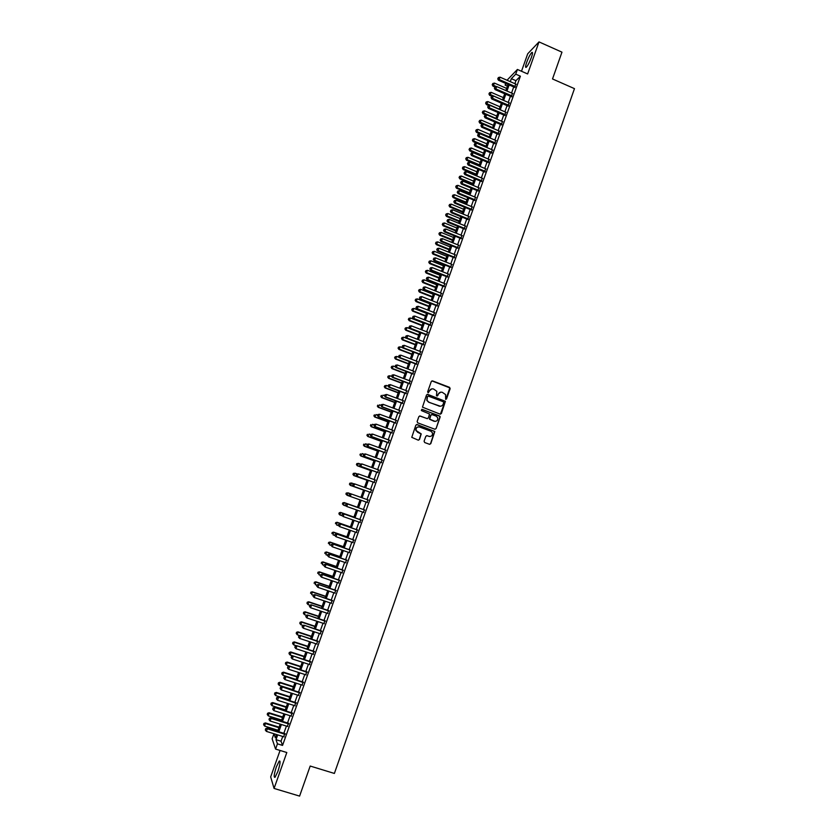 <?xml version="1.0" encoding="UTF-8"?>
<svg xmlns="http://www.w3.org/2000/svg" width="838" height="838" viewBox="0 0 838 838"><rect width="100%" height="100%" fill="white"/><g stroke="black" fill="none" stroke-linecap="round" stroke-linejoin="round"><path stroke-width="1.26" d="M445.648 399.338L446.549 398.909L450.153 388.664L449.556 387.345L432.576 380.913L431.287 381.52L427.652 391.786L428.071 392.718L429.444 390.958C430.292 389.157 431.664 388.507 433.571 389.01L436.839 391.325L436.472 395.641L437.771 395.609L438.243 394.279C439.091 392.477 440.453 391.817 442.349 392.331L445.586 394.583L445.648 399.338M445.847 399.38L449.87 387.91L431.926 380.892M428.302 392.76L429.444 390.958M437.09 396.081L438.243 394.279M277.87 771.505C280.175 764.235 280.636 760.736 279.232 761.019L276.372 766.833C274.068 774.061 273.607 777.559 275 777.329L277.87 771.505M531.386 57.455C532.727 53.475 532.853 51.83 531.763 52.532C530.171 54.271 528.485 57.539 526.683 62.316C525.342 66.286 525.216 67.93 526.306 67.239C527.877 65.521 529.574 62.253 531.386 57.455M424.091 441.207L424.698 442.537L429.496 444.297L430.784 443.669L434.807 431.486L417.125 424.562L415.837 425.18L411.762 437.342L418.193 440.139L419.482 439.51L421.221 433.906L416.088 430.502C415.847 427.872 417.01 426.71 419.576 427.013L430.826 431.172L432.418 432.785C432.743 435.456 431.601 436.65 428.993 436.368L427.118 435.676L425.83 436.305L424.091 441.207M282.731 736.455L281.034 741.221L282.553 745.411L277.441 743.84L275.576 749.078L272.13 738.812L273.932 733.753L275.325 737.765L276.477 734.517M507.032 80.239L517.413 69.46L527.626 73.954L539.002 41.9L561.963 52.155L552.514 78.961L574.47 88.639L334.383 773.443L310.196 766.047L299.595 796.1L274.068 788.443L286.816 752.524L275.576 749.078M517.413 69.46L515.737 74.153L511.348 78.678L510.29 81.663M282.553 745.411L520.388 76.195L515.737 74.153M440.118 414.14L441.396 413.522L445.387 401.35L427.799 394.394L426.511 395.002L422.467 407.163L440.118 414.14M440.118 417.146L436.095 428.574L434.807 429.203L417.733 422.865L417.125 421.535L418.864 416.633L420.152 416.015L427.087 418.591L428.375 417.973L429.517 414.003L421.703 410.714L421.284 410.285L422.184 409.353L440.107 416.402L436.095 428.574M280.07 750.45L270.674 776.91L274.068 788.443M539.002 41.9L527.71 53.789L521.498 71.251M514.584 87.299L515.737 84.051M511.264 96.632L512.416 93.406M507.943 105.997L509.085 102.781M504.612 115.361L505.743 112.166M501.271 124.747L502.402 121.562M497.929 134.143L499.05 130.979M494.577 143.56L495.698 140.407M491.225 152.987L492.346 149.855M487.873 162.425L488.983 159.314M484.511 171.884L485.611 168.784M481.138 181.354L482.238 178.274M477.765 190.844L478.854 187.775M474.392 200.345L475.471 197.297M471.008 209.856L472.087 206.829M467.614 219.388L468.693 216.372M464.221 228.942L465.289 225.935M460.827 238.495L461.885 235.52M457.422 248.069L458.47 245.105M454.007 257.664L455.055 254.71M450.593 267.27L451.64 264.337M447.178 276.886L448.215 273.974M443.752 286.523L444.779 283.621M440.317 296.17L441.343 293.29M436.881 305.839L437.897 302.979M433.445 315.517L434.451 312.668M429.988 325.207L430.994 322.389M426.542 334.917L427.537 332.11M423.085 344.648L424.07 341.852M419.618 354.39L420.603 351.614M416.151 364.142L417.125 361.388M412.673 373.916L413.647 371.182M409.195 383.699L410.159 380.986M405.707 393.504L406.671 390.801M402.219 403.319L403.172 400.637M398.72 413.155L399.674 410.494M395.222 423.001L396.165 420.362M391.713 432.869L392.655 430.24M388.204 442.747L389.136 440.139M384.684 452.646L385.606 450.048M381.164 462.555L382.076 459.978M377.634 472.475L378.535 469.929M374.094 482.426L374.995 479.881M370.553 492.377L371.454 489.863M367.013 502.36L367.903 499.857M363.451 512.364L364.341 509.85M359.879 522.399L360.79 519.843M356.307 532.444L357.229 529.867M352.735 542.5L353.657 539.902M349.153 552.577L350.085 549.948M345.56 562.665L346.513 560.014M341.967 572.783L342.92 570.091M338.374 582.902L339.338 580.189M334.76 593.042L335.734 590.308M331.157 603.203L332.131 600.437M327.532 613.374L328.527 610.577M323.908 623.566L324.914 620.738M320.284 633.769L321.3 630.92M316.649 643.993L317.675 641.112M313.003 654.237L314.041 651.325M309.358 664.492L310.406 661.559M305.713 674.758L306.76 671.804M302.047 685.055L303.115 682.059M298.391 695.351L299.459 692.335M294.714 705.68L295.804 702.632M291.037 716.019L292.137 712.939M287.361 726.368L288.461 723.267M520.388 76.195L515.946 80.689L514.888 83.674M513.725 86.922L511.557 93.028M510.405 96.265L508.226 102.404M507.084 105.619L504.885 111.789M503.743 114.995L501.543 121.196M500.412 124.38L498.191 130.613M497.07 133.776L494.839 140.04M493.718 143.193L491.477 149.489M490.366 152.621L488.114 158.948M487.004 162.069L484.741 168.428M483.641 171.518L481.368 177.907M480.279 180.998L477.995 187.419M476.895 190.488L474.601 196.94M473.522 199.989L471.218 206.473M470.139 209.5L467.824 216.015M466.745 219.032L464.42 225.579M463.351 228.585L461.015 235.164M459.947 238.139L457.6 244.748M456.542 247.723L454.186 254.364M453.138 257.308L450.76 263.98M449.713 266.913L447.335 273.628M446.298 276.54L443.899 283.275M442.873 286.177L440.463 292.944M439.437 295.824L437.017 302.633M436.001 305.493L433.571 312.323M432.555 315.172L430.114 322.043M429.108 324.872L426.657 331.775M425.652 334.582L423.19 341.516M422.195 344.303L419.712 351.279M418.728 354.045L416.245 361.052M415.26 363.807L412.757 370.836M411.783 373.58L409.269 380.651M408.305 383.364L405.781 390.466M404.817 393.169L402.282 400.302M401.329 402.984L398.773 410.159M397.83 412.82L395.264 420.027M394.321 422.677L391.755 429.904M390.812 432.534L388.235 439.803M387.303 442.422L384.705 449.723M383.783 452.311L381.175 459.653M380.253 462.23L377.634 469.594M376.723 472.15L374.094 479.556M373.193 482.101L370.543 489.539M369.652 492.053L366.992 499.532M366.101 502.035L363.441 509.525M362.54 512.049L359.879 519.529M358.968 522.074L356.318 529.543M355.396 532.12L352.746 539.578M351.824 542.186L349.174 549.634M348.241 552.263L345.591 559.7M344.648 562.361L342.009 569.777M341.056 572.469L338.416 579.875M337.452 582.588L334.823 589.994M333.849 592.738L331.22 600.123M330.235 602.889L327.606 610.274M326.611 613.07L323.992 620.434M322.986 623.263L320.367 630.616M319.362 633.465L316.743 640.819M315.727 643.689L313.108 651.021M312.082 653.933L309.473 661.255M308.436 664.188L305.828 671.5M304.781 674.464L302.183 681.765M301.114 684.751L298.527 692.041M297.459 695.058L294.861 702.338M293.782 705.387L291.195 712.646M290.105 715.725L287.528 722.974M286.418 726.075L283.841 733.323M283.673 736.738L284.784 733.617M276.477 734.538L273.932 733.753M507.43 86.125L505.115 85.109L505.712 83.423M277.692 734.895L275.985 739.671L277.441 743.84M509.127 84.91L506.959 91.028M505.806 94.265L503.617 100.403M502.465 103.629L500.265 109.799M499.134 113.004L496.924 119.206M495.782 122.39L493.561 128.633M492.44 131.796L490.209 138.071M489.078 141.224L486.836 147.519M485.726 150.651L483.463 156.989M482.353 160.11L480.09 166.469M478.99 169.569L476.707 175.959M475.607 179.049L473.323 185.47M472.234 188.54L469.929 195.003M468.851 198.051L466.536 204.535M465.457 207.573L463.131 214.099M462.063 217.115L459.727 223.662M458.658 226.669L456.312 233.247M455.254 236.232L452.897 242.852M451.839 245.817L449.472 252.468M448.424 255.412L446.046 262.095M444.999 265.028L442.611 271.742M441.574 274.655L439.164 281.4M438.138 284.291L435.718 291.069M434.702 293.949L432.272 300.758M431.256 303.628L428.815 310.469M427.799 313.318L425.358 320.189M424.353 323.018L421.891 329.921M420.886 332.738L418.413 339.673M417.418 342.47L414.936 349.446M413.951 352.222L411.458 359.219M410.473 361.985L407.97 369.024M406.996 371.758L404.471 378.839M403.507 381.552L400.973 388.664M400.009 391.367L397.474 398.511M396.51 401.193L393.954 408.368M393.012 411.029L390.445 418.235M389.502 420.886L386.926 428.134M385.983 430.763L383.395 438.033M382.463 440.652L379.865 447.953M378.933 450.551L376.325 457.894M375.403 460.471L372.774 467.845M371.863 470.401L369.233 477.817M368.322 480.352L365.672 487.8M364.771 490.324L362.11 497.803M361.22 500.307L358.549 507.807M357.648 510.332L354.987 517.811M354.076 520.367L351.415 527.835M350.504 530.412L347.843 537.881M346.911 540.489L344.261 547.937M343.318 550.566L340.678 558.014M339.725 560.674L337.086 568.101M336.122 570.793L333.482 578.21M332.518 580.923L329.879 588.328M328.905 591.073L326.265 598.468M325.28 601.234L322.651 608.618M321.656 611.415L319.027 618.79M318.021 621.618L315.402 628.982M314.386 631.831L311.767 639.185M310.741 642.065L308.133 649.408M307.096 652.31L304.487 659.642M303.44 662.575L300.832 669.897M299.784 672.862L297.176 680.163M296.118 683.159L293.52 690.449M292.441 693.466L289.843 700.757M288.764 703.805L286.177 711.074M285.077 714.144L282.49 721.403M281.39 724.514L278.803 731.763M506.445 83.737L505.115 85.109M277.598 731.385L280.175 724.137M281.285 721.036L283.873 713.767M284.972 710.697L287.56 703.417M288.649 700.369L291.236 693.089M292.315 690.072L294.913 682.771M295.982 679.786L298.579 672.474M299.637 669.51L302.246 662.188M304.194 656.73L291.027 652.456L290.116 654.991L303.293 659.244L305.901 651.922M306.938 649.021L309.547 641.678M310.573 638.797L313.192 631.443M314.208 628.594L316.837 621.22M317.843 618.402L320.472 611.028M321.467 608.231L324.096 600.836M325.081 598.07L327.721 590.675M328.695 587.93L331.335 580.525M332.298 577.811L334.938 570.385M335.902 567.703L338.552 560.266M339.495 557.605L342.145 550.168M343.088 547.528L345.738 540.081M346.67 537.472L349.32 530.004M350.242 527.427L352.903 519.958M353.814 517.402L356.485 509.913M357.386 507.388L360.047 499.888M360.948 497.384L363.608 489.905M364.509 487.391L367.159 479.944M368.06 477.398L370.7 469.982M371.611 467.426L374.24 460.052M375.162 457.475L377.781 450.132M378.703 447.534L381.3 440.222M382.233 437.614L384.831 430.334M385.763 427.705L388.34 420.466M389.282 417.816L391.859 410.599M392.802 407.938L395.358 400.763M396.322 398.071L398.857 390.937M399.82 388.235L402.355 381.122M403.329 378.399L405.843 371.328M406.818 368.584L409.332 361.545M410.306 358.79L412.809 351.782M413.794 349.006L416.276 342.03M417.272 339.233L419.744 332.298M420.749 329.481L423.211 322.578M424.217 319.749L426.668 312.867M427.684 310.029L430.114 303.178M431.141 300.318L433.56 293.51M434.587 290.629L437.007 283.852M438.033 280.95L440.442 274.204M441.479 271.292L443.868 264.578M444.915 261.645L447.293 254.962M448.34 252.008L450.708 245.356M451.766 242.392L454.123 235.782M455.191 232.796L457.538 226.208M458.606 223.201L460.931 216.654M462.01 213.638L464.336 207.112M465.415 204.074L467.73 197.59M468.809 194.531L471.113 188.079M472.203 185.009L474.497 178.588M475.596 175.498L477.87 169.098M478.98 165.997L481.242 159.639M482.353 156.517L484.605 150.191M485.726 147.048L487.967 140.753M489.099 137.6L491.33 131.325M492.451 128.162L494.682 121.919M495.813 118.734L498.023 112.522M499.165 109.328L501.365 103.147M502.507 99.932L504.696 93.783M505.848 90.546L508.027 84.428M515.946 80.689L511.348 78.678M281.034 741.221L275.985 739.671M440.673 392.174L438.012 394.31M431.832 388.863L429.224 390.99M440.4 414.192L445.146 401.371L427.202 394.363M443.721 402.69L443.302 401.758L428.365 396.144L427.464 396.573L427.003 400.323L428.899 402.209L439.122 406.042C441.018 406.545 442.391 405.896 443.229 404.084L443.721 402.69M440.4 406.241L428.679 402.24L426.783 400.355L427.233 396.604M435.048 429.255L435.865 428.585M427.37 418.654L419.639 415.962M439.887 417.167L439.28 415.847L421.776 409.332M434.262 421.263C436.902 421.535 438.044 420.32 437.656 417.628L436.085 416.077L432.136 414.611L430.847 415.219L429.716 419.199L435.163 421.43M431.612 414.559L430.847 415.219M434.032 421.273L429.485 419.21L430.617 415.239M429.737 436.525L426.678 435.624M418.497 426.846C416.402 427.15 415.522 428.365 415.878 430.502L417.733 432.209M418.392 440.191L419.262 439.51L421.001 433.906L417.513 432.209M429.674 444.339L430.554 443.658L434.576 431.486L416.643 424.51M506.613 88.399L494.472 83.109L492.974 86.136L494.954 86.995M492.503 84.418L492.828 83.496L492.231 84.711L496.41 86.607M492.828 83.496L494.472 83.109M492.974 86.136L492.231 84.711M515.318 86.565L499.176 79.516L500.014 77.169L516.156 84.229M514.993 87.477L498.474 80.259L499.176 79.516L498.013 78.51L498.348 77.567L498.013 78.51M497.73 78.814L498.474 80.259M500.014 77.169L498.348 77.567M503.334 97.606L491.173 92.337L489.675 95.343L491.854 96.286M489.203 93.647L489.539 92.725L488.942 93.929L502.517 99.911M489.539 92.725L491.173 92.337M489.675 95.343L488.942 93.929M500.056 106.835L487.873 101.576L486.386 104.572L488.816 105.619M485.904 102.885L486.229 101.953L485.642 103.158L499.228 109.139M486.229 101.953L487.873 101.576M486.386 104.572L485.642 103.158M496.766 116.073L484.563 110.826L483.086 113.811L485.768 114.963M482.594 112.135L482.929 111.203L482.332 112.397L495.939 118.378M482.929 111.203L484.563 110.826M483.086 113.811L482.332 112.397M493.467 125.323L481.253 120.096L479.776 123.06L482.73 124.317M479.284 121.395L479.619 120.473L479.022 121.657L492.639 127.638M479.619 120.473L481.253 120.096M479.776 123.06L479.022 121.657M511.997 95.92L495.834 88.901L496.672 86.555L512.825 93.584M511.672 96.81L495.132 89.624L495.834 88.901L494.661 87.885L494.996 86.943L494.661 87.885M494.389 88.179L495.132 89.624M496.672 86.555L494.996 86.943M508.656 105.295L492.472 98.297L493.31 95.941L509.494 102.959M508.352 106.175L491.791 98.999L492.472 98.297L491.309 97.281L491.644 96.339L491.309 97.281M491.037 97.564L491.791 98.999M493.31 95.941L491.644 96.339M505.324 114.691L489.12 107.704L489.958 105.347L506.152 112.344M505.021 115.539L488.428 108.395L489.12 107.704L487.946 106.677L488.282 105.745L487.946 106.677M487.674 106.96L488.428 108.395M489.958 105.347L488.282 105.745M501.983 124.097L485.747 117.131L486.595 114.775L502.81 121.74M501.679 124.925L485.076 117.802L485.747 117.131L484.584 116.105L484.919 115.162L484.584 116.105M484.312 116.367L485.076 117.802M486.595 114.775L484.919 115.162M490.167 134.583L477.943 129.377L476.466 132.331L479.682 133.692M475.963 130.676L476.298 129.754L475.712 130.938L477.105 131.702L489.34 136.908M476.298 129.754L477.943 129.377M476.466 132.331L475.712 130.938M498.631 133.514L482.374 126.569L483.222 124.213L499.469 131.157M498.338 134.321L481.714 127.219L482.374 126.569L481.211 125.532L481.546 124.59L481.211 125.532M480.949 125.794L481.714 127.219M483.222 124.213L481.546 124.59M486.857 143.864L474.622 138.668L473.145 141.612L485.757 146.954M472.642 139.977L472.978 139.045L472.391 140.218L473.784 140.994L486.03 146.189M472.978 139.045L474.622 138.668M473.145 141.612L472.391 140.218M495.279 142.942L479.001 136.028L479.849 133.661L496.117 140.585M494.996 143.738L478.341 136.657L479.001 136.028L477.838 134.991L478.173 134.038L477.838 134.991M477.576 135.243L478.341 136.657M479.849 133.661L478.173 134.038M483.547 153.165L471.291 147.98L469.825 150.903L482.458 156.235M469.311 149.279L469.647 148.347L469.06 149.52L470.453 150.306L482.719 155.491M469.647 148.347L471.291 147.98M469.825 150.903L469.06 149.52M491.916 152.39L475.617 145.498L476.466 143.12L492.754 150.033M491.644 153.165L474.968 146.105L475.617 145.498L474.455 144.45L474.8 143.508L474.455 144.45M474.193 144.691L474.968 146.105M476.466 143.12L474.8 143.508M480.237 162.467L467.96 157.303L466.494 160.215L479.147 165.526M465.98 158.602L466.316 157.67L465.729 158.832L467.122 159.639L479.409 164.803M466.316 157.67L467.96 157.303M466.494 160.215L465.729 158.832M488.554 161.849L472.234 154.978L473.082 152.61L489.392 159.492M488.282 162.603L471.585 155.564L472.234 154.978L471.071 153.93L471.406 152.977L471.071 153.93M470.809 154.171L471.585 155.564M473.082 152.61L471.406 152.977M476.916 171.79L464.619 166.647L463.163 169.538L475.827 174.828M462.649 167.946L462.985 167.003L462.398 168.166L463.791 168.983L476.078 174.126M462.985 167.003L464.619 166.647M463.163 169.538L462.398 168.166M485.181 171.329L468.84 164.478L469.689 162.101L486.03 168.962M484.93 172.062L468.201 165.044L468.84 164.478L467.677 163.42L468.023 162.467L467.677 163.42M467.426 163.651L468.201 165.044M469.689 162.101L468.023 162.467M473.585 181.123L461.277 176.001L459.832 178.871L472.517 184.151M459.308 177.289L459.643 176.357L459.056 177.509L460.439 178.337L472.758 183.47M459.643 176.357L461.277 176.001M459.832 178.871L459.056 177.509M481.808 180.819L465.446 173.99L466.295 171.612L482.657 178.452M481.557 181.532L464.818 174.545L465.446 173.99L464.283 172.932L464.629 171.979L464.283 172.932M464.032 173.152L464.818 174.545M466.295 171.612L464.629 171.979M470.254 190.477L457.936 185.366L456.49 188.225L469.186 193.484M455.956 186.654L456.291 185.722L455.715 186.864L457.098 187.712L469.427 192.824M456.291 185.722L457.936 185.366M456.49 188.225L455.715 186.864M478.425 190.331L462.042 183.522L462.901 181.134L479.273 187.953M478.184 191.022L461.413 184.046L462.042 183.522L460.89 182.454L461.225 181.5L460.89 182.454M460.638 182.663L461.413 184.046M462.901 181.134L461.225 181.5M466.923 199.842L454.584 194.741L453.138 197.59L465.855 202.838M452.604 196.04L452.939 195.097L452.363 196.239L453.746 197.098L466.085 202.188M452.939 195.097L454.584 194.741M453.138 197.59L452.363 196.239M475.041 199.853L458.637 193.065L459.486 190.676L475.89 197.464M474.811 200.523L458.019 193.578L458.637 193.065L457.475 191.986L457.82 191.033L457.475 191.986M457.234 192.195L458.019 193.578M459.486 190.676L457.82 191.033M463.582 209.228L451.221 204.137L449.786 206.965L462.524 212.192M449.241 205.436L449.577 204.493L449.011 205.624L450.383 206.494L462.744 211.574M449.577 204.493L451.221 204.137M449.786 206.965L449.011 205.624M460.24 218.613L447.859 213.554L446.434 216.361L459.182 221.578M445.879 214.842L446.214 213.9L445.648 215.02L447.021 215.911L459.402 220.97M446.214 213.9L447.859 213.554M446.434 216.361L445.648 215.02M456.888 228.03L444.496 222.971L443.072 225.768L455.841 230.963M442.516 224.259L442.852 223.317L442.286 224.437L443.648 225.338L456.05 230.377M442.852 223.317L444.496 222.971M443.072 225.768L442.286 224.437M453.526 237.447L441.123 232.419L439.699 235.195L452.489 240.37M439.143 233.697L439.479 232.755L438.913 233.865L440.275 234.776L452.688 239.804M439.479 232.755L441.123 232.419M439.699 235.195L438.913 233.865M450.163 246.885L437.74 241.868L436.326 244.633L449.137 249.787M435.76 243.156L436.095 242.203L435.54 243.313L436.891 244.235L449.325 249.242M436.095 242.203L437.74 241.868M436.326 244.633L435.54 243.313M446.801 256.334L434.356 251.337L432.953 254.082L445.774 259.225M432.377 252.615L432.712 251.672L432.157 252.772L433.508 253.705L445.963 258.701M432.712 251.672L434.356 251.337M432.953 254.082L432.157 252.772M443.428 265.803L430.973 260.817L429.569 263.551L442.401 268.673M428.993 262.095L429.328 261.152L428.773 262.242L430.124 263.195L442.59 268.17M429.328 261.152L430.973 260.817M429.569 263.551L428.773 262.242M440.055 275.283L427.579 270.318L426.175 273.031L439.039 278.143M425.599 271.596L425.934 270.643L425.379 271.732L426.731 272.696L439.206 277.65M425.934 270.643L427.579 270.318M426.175 273.031L425.379 271.732M436.671 284.773L424.175 279.829L422.781 282.521L435.655 287.623M422.195 281.107L422.541 280.154L421.985 281.233L423.326 282.207L435.823 287.151M422.541 280.154L424.175 279.829M422.781 282.521L421.985 281.233M433.288 294.285L420.77 289.351L419.388 292.033L432.282 297.113M418.791 290.629L419.136 289.676L418.581 290.755L419.922 291.739L432.439 296.662M419.136 289.676L420.77 289.351M419.388 292.033L418.581 290.755M429.894 303.806L417.366 298.894L415.983 301.565L428.888 306.614M415.386 300.172L415.721 299.218L415.166 300.276L416.507 301.282L429.046 306.195M415.721 299.218L417.366 298.894M415.983 301.565L415.166 300.276M426.49 313.349L413.951 308.447L412.579 311.097L425.505 316.136M411.961 309.725L412.306 308.772L411.762 309.83L413.092 310.846L425.641 315.737M412.306 308.772L413.951 308.447M412.579 311.097L411.762 309.83M423.096 322.902L410.526 318.021L409.164 320.65L422.101 325.678M408.546 319.288L408.892 318.335L408.336 319.393L409.677 320.42L422.237 325.291M408.892 318.335L410.526 318.021M409.164 320.65L408.336 319.393M419.681 332.476L407.1 327.606L405.739 330.224L418.696 335.231M405.121 328.873L405.466 327.92L404.922 328.967L406.252 330.004L418.832 334.865M405.466 327.92L407.1 327.606M405.739 330.224L404.922 328.967M416.266 342.051L403.675 337.211L402.313 339.809L415.292 344.795M401.685 338.479L402.031 337.515L401.486 338.552L402.816 339.61L415.418 344.449M402.031 337.515L403.675 337.211M402.313 339.809L401.486 338.552M402.753 347.791L400.239 346.827L398.888 349.404L411.877 354.38M398.249 348.084L398.595 347.131L398.06 348.158L399.38 349.226L411.992 354.055M398.595 347.131L400.239 346.827M398.888 349.404L398.06 348.158M399.108 357.334L396.793 356.454L395.452 359.02L408.462 363.975M394.813 357.721L395.159 356.758L394.614 357.784L395.934 358.863L408.567 363.671M395.159 356.758L396.793 356.454M395.452 359.02L394.614 357.784M395.442 366.897L393.347 366.101L392.006 368.647L405.037 373.58M391.367 367.358L391.713 366.395L391.178 367.411L392.488 368.511L405.142 373.308M391.713 366.395L393.347 366.101M392.006 368.647L391.178 367.411M391.775 376.471L389.9 375.759L388.56 378.294L401.612 383.207M387.91 377.016L388.256 376.053L387.722 377.069L389.031 378.179L401.706 382.945M388.256 376.053L389.9 375.759M388.56 378.294L387.722 377.069M388.099 386.056L386.444 385.438L385.113 387.952L398.176 392.844M384.453 386.695L384.799 385.721L384.265 386.727L385.574 387.858L398.26 392.613M384.799 385.721L386.444 385.438M385.113 387.952L384.265 386.727M384.537 395.704L382.976 395.127L381.657 397.621L394.74 402.502M380.986 396.374L381.332 395.41L380.808 396.405L382.107 397.547L394.813 402.292M381.657 397.621L380.808 396.405M381.07 405.414L379.509 404.827L378.189 407.31L391.294 412.17M377.519 406.084L377.865 405.11L377.341 406.105L378.64 407.258L391.367 411.982M378.189 407.31L377.341 406.105M377.603 415.124L376.042 414.548L374.722 417.01L387.847 421.86M374.052 415.805L374.397 414.831L373.874 415.816L375.173 416.978L387.91 421.682M374.722 417.01L373.874 415.816M374.125 424.856L372.554 424.279L371.255 426.731L384.391 431.56M370.564 425.536L370.92 424.562L370.396 425.536L371.684 426.72L384.443 431.402M371.255 426.731L370.396 425.536M370.647 434.608L369.076 434.032L367.777 436.462L380.934 441.27M367.086 435.278L367.432 434.304L366.918 435.278L368.207 436.472L380.976 441.144M367.777 436.462L366.918 435.278M367.159 444.37L365.588 443.805L364.289 446.214L377.467 451.001M363.598 445.051L363.943 444.067L363.43 445.03L364.708 446.245L377.509 450.896M364.289 446.214L363.43 445.03M363.776 454.186L362.089 453.578L360.801 455.977L373.989 460.743M360.099 454.825L360.445 453.85L359.931 454.804L361.22 456.029L374.02 460.659M360.801 455.977L359.931 454.804M360.529 464.074L358.591 463.383L357.302 465.76L370.522 470.506M356.6 464.619L356.946 463.644L356.433 464.587L357.711 465.834L370.543 470.443M356.789 463.613L358.591 463.383L356.946 463.644M357.302 465.76L356.433 464.587M357.281 473.973L355.082 473.187L353.804 475.555L367.034 480.279M353.091 474.434L353.437 473.449L352.934 474.392L354.202 475.649L367.054 480.237M353.28 473.407L355.082 473.187L353.437 473.449M353.804 475.555L352.934 474.392M350.305 485.359L363.545 490.073L350.305 485.359L349.425 484.207L349.928 483.275L349.425 484.207M354.024 483.893L351.572 483.013L350.693 485.474L349.582 484.259M349.771 483.222L351.572 483.013L349.928 483.275M350.755 493.812L348.053 492.859L347.173 495.321L350.315 496.442L351.206 493.938L368.332 500.014M346.262 493.058L348.053 492.859L346.262 493.058L345.905 494.043L346.408 493.111M346.063 494.095L347.173 495.321L345.905 494.043M342.889 502.968L342.543 503.952L342.889 502.968L344.533 502.716L357.428 507.262L344.156 502.559L343.653 505.188L346.136 506.058M342.543 503.952L343.653 505.188L342.386 503.889M342.742 502.905L344.156 502.559M353.929 517.077L340.637 512.416L340.123 515.056L342.365 515.841M353.919 517.119L341.003 512.594L339.212 512.762L339.013 513.82L339.359 512.835M339.013 513.82L339.746 514.878L338.866 513.746M339.212 512.762L340.637 512.416M350.42 526.924L337.106 522.284L336.583 524.955L338.573 525.646M350.399 526.987L337.473 522.483L335.682 522.64L335.472 523.708L335.829 522.723M335.682 522.64L337.106 522.284M346.911 536.791L333.576 532.161L333.042 534.864L334.781 535.461M346.88 536.875L333.933 532.381L332.152 532.528L331.932 533.607L332.288 532.622M332.152 532.528L333.576 532.161M343.391 546.669L330.036 542.06L329.502 544.784L331.094 545.339M343.35 546.774L330.382 542.301L328.611 542.437L328.391 543.527L328.747 542.542M328.611 542.437L330.036 542.06M339.861 556.568L326.495 551.98L325.951 554.725L327.543 555.269M339.819 556.694L326.841 552.242L325.06 552.368L324.84 553.468L325.196 552.472M325.06 552.368L326.495 551.98M471.658 209.385L455.223 202.618L456.082 200.23L472.506 206.996M471.427 210.034L454.615 203.11L455.223 202.618L454.07 201.539L454.406 200.586L454.07 201.539M453.819 201.738L454.615 203.11M456.082 200.23L454.406 200.586M468.264 218.938L451.808 212.192L452.667 209.793L469.112 216.55M468.033 219.566L451.2 212.663L451.808 212.192L450.645 211.113L450.991 210.149L450.645 211.113M450.404 211.302L451.2 212.663M452.667 209.793L450.991 210.149M464.86 228.502L448.382 221.777L449.241 219.378L465.708 226.113M464.64 229.109L447.785 222.227L448.382 221.777L447.23 220.698L447.565 219.734L447.23 220.698M446.989 220.876L447.785 222.227M449.241 219.378L447.565 219.734M461.455 238.086L444.957 231.382L445.816 228.984L462.304 235.688M461.246 238.662L444.36 231.812L444.957 231.382L443.794 230.293L444.14 229.329L443.794 230.293M443.564 230.46L444.36 231.812M445.816 228.984L444.14 229.329M458.04 247.681L441.521 240.998L442.38 238.6L458.899 245.272M457.841 248.247L440.935 241.407L441.521 240.998L440.369 239.898L440.704 238.945L440.369 239.898M440.128 240.066L440.935 241.407M442.38 238.6L440.704 238.945M454.625 257.287L438.085 250.635L438.944 248.226L455.484 254.888M454.426 257.832L437.499 251.023L438.085 250.635L436.923 249.525L437.268 248.561L436.923 249.525M436.692 249.682L437.499 251.023M438.944 248.226L437.268 248.561M451.2 266.913L434.639 260.283L435.498 257.863L452.059 264.504M451.022 267.437L434.063 260.649L434.639 260.283L433.487 259.172L433.822 258.209L433.487 259.172M433.256 259.319L434.063 260.649M435.498 257.863L433.822 258.209M447.775 276.55L431.182 269.941L432.052 267.532L448.634 274.141M447.597 277.053L430.617 270.297L431.182 269.941L430.03 268.83L430.376 267.867L430.03 268.83M429.81 268.967L430.617 270.297M432.052 267.532L430.376 267.867M444.339 286.208L427.736 279.62L428.595 277.2L445.198 283.789M444.171 286.69L427.171 279.955L427.736 279.62L426.573 278.499L426.919 277.535L426.573 278.499M426.353 278.635L427.171 279.955M428.595 277.2L426.919 277.535M440.903 295.877L424.269 289.32L425.138 286.889L441.762 293.457M440.746 296.338L423.714 289.623L424.269 289.32L423.117 288.188L423.462 287.225L423.117 288.188M422.897 288.314L423.714 289.623M425.138 286.889L423.462 287.225M437.457 305.566L420.802 299.019L421.671 296.6L438.326 303.147M437.31 306.006L420.257 299.313L420.802 299.019L419.649 297.888L419.995 296.924L419.649 297.888M419.44 298.003L420.257 299.313M421.671 296.6L419.995 296.924M434.011 315.266L417.334 308.751L418.204 306.32L434.88 312.836M433.864 315.685L416.79 309.013L417.334 308.751L416.182 307.609L416.528 306.635L416.182 307.609M415.962 307.714L416.79 309.013M418.204 306.32L416.528 306.635M430.554 324.976L413.857 318.482L414.726 316.052L431.423 322.546M430.418 325.374L413.323 318.733L413.857 318.482L412.705 317.34L413.05 316.366L412.705 317.34M412.495 317.445L413.323 318.733M414.726 316.052L413.05 316.366M427.097 334.708L410.369 328.245L411.238 325.804L427.967 332.277M426.961 335.085L409.845 328.465L410.369 328.245L409.227 327.092L409.573 326.118L409.227 327.092M409.017 327.187L409.845 328.465M411.238 325.804L409.573 326.118M423.63 344.46L406.88 338.007L407.76 335.567L424.499 342.019M423.504 344.816L406.367 338.217L406.88 338.007L405.739 336.855L406.084 335.881L405.739 336.855M405.529 336.939L406.367 338.217M407.76 335.567L406.084 335.881M420.163 354.223L403.392 347.791L404.262 345.35L421.032 351.782M420.048 354.547L402.879 347.98L403.392 347.791L402.24 346.639L402.596 345.654L402.24 346.639M402.041 346.712L402.879 347.98M404.262 345.35L402.596 345.654M416.685 363.996L399.894 357.596L400.763 355.144L417.554 361.555M416.58 364.31L399.391 357.753L399.098 355.448L398.741 356.433M398.542 356.496L399.391 357.753M400.763 355.144L399.098 355.448M413.207 373.79L396.384 367.411L397.264 364.959L414.077 371.339M413.103 374.073L395.892 367.557L395.588 365.263L395.243 366.237M395.044 366.3L395.892 367.557M397.264 364.959L395.588 365.263M409.719 383.595L392.875 377.247L393.755 374.785L410.589 381.143M409.625 383.867L392.383 377.362L392.079 375.078L391.734 376.063M391.535 376.115L392.383 377.362M393.755 374.785L392.079 375.078M406.231 393.42L389.356 387.093L390.236 384.632L407.1 390.969M438.882 406.063L439.615 406.241M406.137 393.661L388.874 387.187L388.57 384.925L388.214 385.909M388.025 385.951L388.874 387.187M390.236 384.632L388.57 384.925M384.862 394.813L384.506 395.798L384.862 394.813L386.716 394.489L403.602 400.794M385.051 394.782L386.716 394.489L385.365 397.034L402.649 403.487M402.732 403.256L385.836 396.95L384.694 395.766M384.506 395.798L385.365 397.034M381.332 404.67L380.986 405.655L381.332 404.67L383.196 404.366L400.103 410.651M381.52 404.649L383.196 404.366L381.845 406.891L399.15 413.312M399.223 413.113L382.306 406.828L381.164 405.634M380.986 405.655L381.845 406.891M377.812 414.548L377.456 415.543L377.812 414.548L379.666 414.255L396.594 420.519M377.99 414.538L379.666 414.255L378.315 416.758L395.651 423.159M395.714 422.981L378.776 416.727L377.634 415.522M377.456 415.543L378.315 416.758M374.272 424.447L373.916 425.432L374.272 424.447L376.126 424.154L393.085 430.397M374.45 424.437L376.126 424.154L374.785 426.647L392.142 433.026M392.205 432.869L375.235 426.636L374.104 425.432M373.916 425.432L374.785 426.647M370.731 434.356L370.375 435.341L370.731 434.356L372.585 434.074L389.565 440.296M370.909 434.356L372.585 434.074L371.255 436.546L388.633 442.904M388.685 442.768L371.695 436.556L370.553 435.351M370.375 435.341L371.255 436.546M367.191 444.276L366.835 445.271L367.191 444.276L369.034 444.014L386.035 450.205M367.358 444.287L369.034 444.014L367.714 446.465L385.113 452.803M385.155 452.688L368.144 446.507L367.013 445.282M366.835 445.271L367.714 446.465M363.64 454.217L363.283 455.212L363.64 454.217L365.483 453.966L382.505 460.135M363.807 454.238L365.483 453.966L364.163 456.406L381.594 462.712M381.625 462.618L364.593 456.459L363.451 455.233M363.283 455.212L364.163 456.406M360.078 464.179L359.722 465.174L360.078 464.179L361.922 463.938L378.975 470.076M360.246 464.2L361.922 463.938L360.612 466.357L378.064 472.632M378.085 472.569L361.031 466.431L359.89 465.205M359.722 465.174L360.612 466.357M356.517 474.151L356.16 475.146L356.517 474.151L358.36 473.92L375.434 480.038M356.684 474.182L358.36 473.92L357.051 476.319L374.534 482.573M374.544 482.531L357.459 476.424L356.328 475.188M356.16 475.146L357.051 476.319M352.955 484.134L352.599 485.139L352.955 484.134L354.38 483.809L371.883 490.021M353.112 484.186L354.788 483.924L353.489 486.302L370.993 492.535L353.887 486.428L352.756 485.181M352.599 485.139L353.489 486.302M367.442 502.507L350.315 496.442L349.184 495.195L349.54 494.19L349.184 495.195M349.383 494.137L350.808 493.802L349.54 494.19M349.017 495.143L349.917 496.306M364.781 509.996L347.236 503.816L364.771 510.017M345.958 504.225L347.623 503.973L346.733 506.477L345.445 505.167L345.958 504.225L345.445 505.167M363.881 512.521L346.733 506.477L345.602 505.23M347.236 503.816L345.801 504.162M361.23 520L343.653 513.841L361.209 520.042M342.365 514.27L344.041 514.019L343.14 516.533L341.852 515.202L342.365 514.27L341.852 515.202M360.319 522.545L343.14 516.533L342.009 515.276M343.653 513.841L342.218 514.197M357.669 530.014L340.071 523.876L357.637 530.077M338.772 524.326L340.448 524.085L339.547 526.599L338.269 525.258L338.772 524.326L338.269 525.258M356.747 532.591L339.547 526.599L338.416 525.332M340.071 523.876L338.625 524.242M354.097 540.049L336.478 533.942L354.065 540.133M335.179 534.403L336.845 534.162L335.944 536.687L334.666 535.325L335.179 534.403L334.666 535.325M353.175 542.657L335.944 536.687L334.812 535.419M336.478 533.942L335.032 534.319M350.525 550.095L332.875 544.009L350.483 550.21M331.565 544.501L333.241 544.26L332.34 546.785L331.062 545.412L331.565 544.501L331.062 545.412M349.593 552.724L332.34 546.785L331.209 545.507M332.875 544.009L331.429 544.396M346.942 560.161L329.271 554.107L346.901 560.297M327.962 554.609L329.627 554.379L328.726 556.903L327.459 555.51L327.962 554.609L327.459 555.51M346 562.822L328.726 556.903L327.595 555.625M329.271 554.107L327.815 554.505M336.331 566.478L322.944 561.91L322.389 564.676L323.992 565.221M336.279 566.624L323.279 562.193L321.509 562.298L321.279 563.408L321.635 562.413M321.509 562.298L322.944 561.91M343.36 570.249L325.668 564.215L343.308 570.395M324.348 564.739L326.013 564.508L325.113 567.043L323.845 565.629L324.348 564.739L323.845 565.629M342.407 572.93L325.113 567.043L323.981 565.744M325.668 564.215L324.201 564.613M332.801 576.397L319.393 571.851L318.828 574.648L320.43 575.193M332.738 576.575L319.718 572.155L317.948 572.26L317.717 573.381L318.073 572.375M317.948 572.26L319.393 571.851M339.778 580.336L322.054 574.334L339.715 580.525M320.724 574.878L322.389 574.648L321.488 577.183L320.221 575.758L320.724 574.878L320.221 575.758M338.814 583.049L321.488 577.183L320.357 575.895M322.054 574.334L320.587 574.753M329.261 586.338L315.832 581.813L315.256 584.641L316.858 585.175M329.187 586.537L316.156 582.138L314.386 582.232L314.156 583.353L314.512 582.358M314.386 582.232L315.832 581.813M336.174 590.455L318.43 584.474L336.111 590.654M317.089 585.029L318.765 584.809L317.853 587.354L316.596 585.909L317.089 585.029L316.596 585.909M335.2 593.189L317.853 587.354L316.733 586.055M318.43 584.474L316.963 584.893M325.71 596.3L312.27 591.785L311.684 594.634L313.286 595.179M325.636 596.52L312.574 592.141L310.814 592.215L310.584 593.356L310.94 592.351M310.814 592.215L312.27 591.785M332.581 600.584L314.805 594.624L332.497 600.804M313.454 595.21L315.13 594.99L314.219 597.536L312.962 596.08L313.328 595.064L312.962 596.08M331.597 603.35L314.219 597.536L313.098 596.227M314.805 594.624L313.328 595.064M322.159 606.272L308.698 601.778L308.101 604.659L309.788 605.214M322.075 606.513L309.002 602.155L307.242 602.218L307.001 603.37L307.357 602.365M308.101 604.659L307.001 603.37M307.242 602.218L308.698 601.778M328.967 610.724L311.17 604.795L328.884 610.975M309.819 605.403L309.452 606.419L309.819 605.403L311.485 605.183L310.573 607.739L327.972 613.521M311.17 604.795L309.693 605.245M309.452 606.419L310.573 607.739M318.608 616.255L305.116 611.792L304.519 614.694L306.436 615.322M318.513 616.527L305.42 612.18L303.66 612.232L303.419 613.395L303.775 612.389M304.519 614.694L303.419 613.395M303.66 612.232L305.116 611.792M325.354 620.885L307.536 614.987L325.259 621.168M306.174 615.605L305.807 616.632L306.174 615.605L307.839 615.396L306.928 617.952L324.358 623.713M307.536 614.987L306.048 615.438M305.807 616.632L306.928 617.952M315.036 626.269L301.533 621.806L300.926 624.739L303.073 625.452M314.941 626.552L301.827 622.225L300.067 622.267L299.826 623.441L300.182 622.435M300.926 624.739L299.826 623.441M300.067 622.267L301.533 621.806M321.74 631.066L303.89 625.19L321.635 631.36M302.518 625.829L302.151 626.855L302.518 625.829L304.194 625.619L303.283 628.186L320.724 633.916M303.89 625.19L302.403 625.661M302.151 626.855L303.283 628.186M311.474 636.283L297.951 631.852L297.333 634.806L299.7 635.581M311.359 636.597L298.234 632.292L296.474 632.313L296.233 633.497L296.589 632.491M297.333 634.806L296.233 633.497M296.474 632.313L297.951 631.852M318.115 641.259L300.245 635.414L318 641.583M298.862 636.073L298.496 637.09L298.862 636.073L300.538 635.864L299.616 638.43L317.089 644.139M300.245 635.414L298.747 635.885M298.496 637.09L299.616 638.43M307.902 646.318L294.358 641.908L293.729 644.893L296.327 645.731M307.776 646.653L294.63 642.369L292.881 642.379L292.63 643.574L292.986 642.568M293.729 644.893L292.63 643.574M292.881 642.379L294.358 641.908M314.48 651.472L296.589 645.648L314.365 651.817M295.196 646.328L294.829 647.355L295.196 646.328L296.872 646.129L295.95 648.696L313.454 654.373M296.589 645.648L295.091 646.129M294.829 647.355L295.95 648.696M304.32 656.374L290.755 651.974L291.027 652.456L289.278 652.456L289.026 653.661L289.382 652.655M290.116 654.991L289.026 653.661M289.278 652.456L290.755 651.974M310.846 661.695L292.923 655.903L310.72 662.062M291.53 656.594L291.163 657.631L291.53 656.594L293.206 656.405L292.284 658.972L309.809 664.628M292.923 655.903L291.425 656.395M291.163 657.631L292.284 658.972M300.727 666.44L287.151 662.062L286.502 665.1L299.7 669.342M300.601 666.818L287.413 662.575L285.664 662.554L285.412 663.769L285.768 662.764M286.502 665.1L285.412 663.769M285.664 662.554L287.151 662.062M307.211 671.94L289.257 666.168L307.064 672.338M287.853 666.891L287.486 667.917L287.853 666.891L289.529 666.692L288.607 669.269L306.153 674.904M289.257 666.168L287.748 666.681M287.486 667.917L288.607 669.269M297.144 676.517L283.537 672.17L282.888 675.229L296.097 679.45M296.998 676.926L283.789 672.694L282.05 672.673L281.788 673.899L282.155 672.883M282.888 675.229L281.788 673.899M282.05 672.673L283.537 672.17M303.555 682.205L285.58 676.455L303.408 682.614M284.176 677.198L283.81 678.225L284.176 677.198L285.842 677.01L284.92 679.587L302.497 685.191M285.58 676.455L284.072 676.978M283.81 678.225L284.92 679.587M293.541 686.626L279.923 682.289L279.264 685.379L292.493 689.58M293.394 687.045L280.164 682.834L278.436 682.802L278.164 684.038L278.53 683.022M279.264 685.379L278.164 684.038M278.436 682.802L279.923 682.289M299.91 692.481L281.903 686.762L299.753 692.921M280.489 687.516L280.122 688.553L280.489 687.516L282.155 687.328L281.233 689.915L298.831 695.498M281.903 686.762L280.384 687.286M280.122 688.553L281.233 689.915M289.938 696.734L276.299 692.418L275.629 695.54L288.88 699.72M289.78 697.185L276.54 692.995L274.801 692.942L274.539 694.189L274.895 693.173M275.629 695.54L274.539 694.189M274.801 692.942L276.299 692.418M296.243 702.768L278.216 697.08L296.086 703.239M276.791 697.855L276.425 698.892L276.791 697.855L278.467 697.677L277.535 700.264L295.165 705.816M278.216 697.08L276.697 697.614M276.425 698.892L277.535 700.264M286.334 706.863L272.675 702.579L271.994 705.711L285.255 709.88M286.167 707.335L272.905 703.166L271.177 703.103L270.894 704.36L271.261 703.344M271.994 705.711L270.894 704.36M271.177 703.103L272.675 702.579M292.577 713.086L274.529 707.419L292.41 713.567M273.094 708.215L272.727 709.252L273.094 708.215L274.77 708.037L273.837 710.624L291.488 716.155M274.529 707.419L272.999 707.963M272.727 709.252L273.837 710.624M282.72 717.014L269.04 712.74L268.349 715.914L281.631 720.052M282.542 717.506L269.26 713.358L267.532 713.285L267.259 714.552L267.626 713.536M268.349 715.914L267.259 714.552M267.532 713.285L269.04 712.74M288.911 723.404L270.831 717.768L271.062 718.417L288.733 723.917M269.386 718.585L269.019 719.622L269.386 718.585L271.062 718.417L270.129 721.015L287.811 726.515M270.831 717.768L269.302 718.334M269.019 719.622L270.129 721.015M279.096 727.175L265.405 722.922L264.703 726.117L278.007 730.244M278.907 727.698L265.615 723.571L263.886 723.477L263.614 724.755L263.97 723.739M264.703 726.117L263.614 724.755M263.886 723.477L265.405 722.922M285.234 733.753L267.133 728.138L267.353 728.809L285.046 734.287M265.677 728.976L265.311 730.013L265.677 728.976L267.353 728.809L266.421 731.406L284.124 736.885M267.133 728.138L265.594 728.714M265.311 730.013L266.421 731.406M279.232 761.019L280.007 761.25M531.763 52.532L532.507 52.867"/></g></svg>
